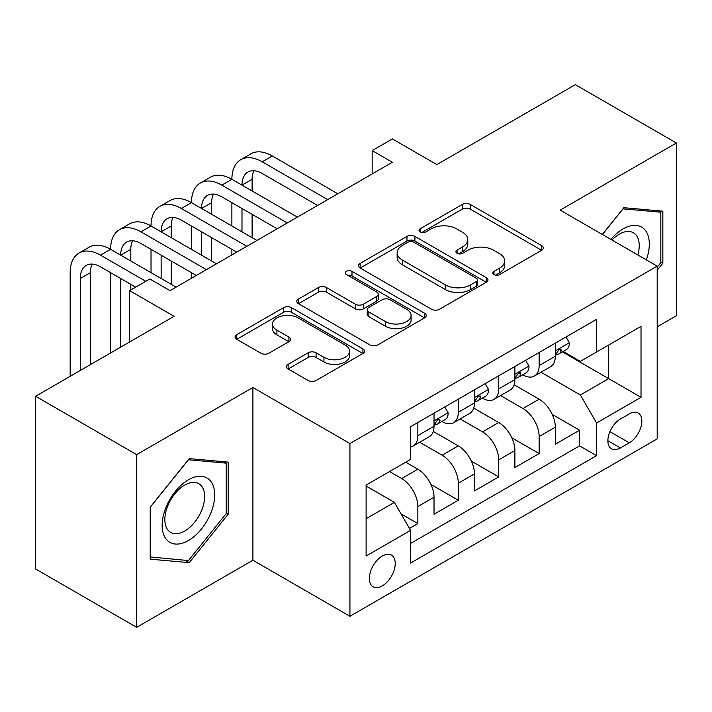 <?xml version="1.0" encoding="UTF-8"?>
<svg xmlns="http://www.w3.org/2000/svg" width="712" height="712" viewBox="0 0 712 712"><rect width="100%" height="100%" fill="white"/><g stroke="black" fill="none" stroke-linecap="round" stroke-linejoin="round"><path stroke-width="1.07" d="M493.977 274.601A3.925 2.269 0 0 0 499.53 274.601L541.698 250.259A5.616 3.24 0 0 0 543.336 247.972A5.616 3.24 0 0 0 541.698 245.676L470.267 204.442A5.616 3.24 0 0 0 462.328 204.442L420.169 228.783A3.925 2.269 0 0 0 419.012 230.385A3.925 2.269 0 0 0 420.169 231.987A3.925 2.269 0 0 0 425.723 231.987L431.178 228.837A17.96 10.369 0 0 1 456.579 228.837L462.524 232.272A17.96 10.369 0 0 1 467.784 239.606A17.96 10.369 0 0 1 462.524 246.939L457.068 250.09A3.925 2.269 0 0 0 455.92 251.692A3.925 2.269 0 0 0 457.068 253.294A3.925 2.269 0 0 0 462.622 253.294L468.087 250.143A17.96 10.369 0 0 1 493.478 250.143L499.432 253.588A17.96 10.369 0 0 1 504.692 260.912A17.96 10.369 0 0 1 499.432 268.246L493.977 271.397A3.925 2.269 0 0 0 492.829 272.999A3.925 2.269 0 0 0 493.977 274.601L493.977 271.397M382.282 585.914A18.298 10.564 120 0 0 394.234 569.796A18.298 10.564 120 0 0 391.431 555.129A18.298 10.564 120 0 0 382.282 556.036A18.298 10.564 120 0 0 370.329 572.163A18.298 10.564 120 0 0 373.132 586.822A18.298 10.564 120 0 0 382.282 585.914M288.12 364.357A5.616 3.24 0 0 0 286.473 366.653A5.616 3.24 0 0 0 288.12 368.941L308.154 380.511A5.616 3.24 0 0 0 316.092 380.511L362.924 353.472A5.616 3.24 0 0 0 364.562 351.185A5.616 3.24 0 0 0 362.924 348.898L291.493 307.655A5.616 3.24 0 0 0 283.554 307.655L236.722 334.693A5.616 3.24 0 0 0 235.085 336.981A5.616 3.24 0 0 0 236.722 339.268L260.93 353.25A5.616 3.24 0 0 0 268.869 353.25L288.912 341.68A5.616 3.24 0 0 0 290.558 339.384A5.616 3.24 0 0 0 288.912 337.096L276.906 330.163A15.014 8.669 0 0 1 272.509 324.04A15.014 8.669 0 0 1 281.774 316.03A15.014 8.669 0 0 1 298.141 317.908L345.16 345.053A15.014 8.669 0 0 1 349.556 351.185A15.014 8.669 0 0 1 340.292 359.195A15.014 8.669 0 0 1 323.933 357.317L316.092 352.787A5.616 3.24 0 0 0 308.154 352.787L288.12 364.357L288.12 368.941M657.194 326.826L676.4 315.736L676.4 143.005L575.332 84.657L436.857 164.597L392.383 138.92L372.171 150.597L392.383 162.265L170.026 290.638L149.814 278.971L129.602 290.638L129.602 341.991M136.668 454.621L136.668 627.343L252.902 560.237L252.902 387.506L136.668 454.621L35.6 396.264L174.066 316.315L129.602 290.638M252.902 387.506L349.939 443.532L657.194 266.137L657.194 438.868L349.939 616.263L349.939 443.532M676.4 143.005L560.166 210.111L657.194 266.137M431.57 309.257A5.616 3.24 0 0 0 439.509 309.257L486.341 282.219A5.616 3.24 0 0 0 487.978 279.932A5.616 3.24 0 0 0 486.341 277.644L414.909 236.402A5.616 3.24 0 0 0 406.97 236.402L360.147 263.431A5.616 3.24 0 0 0 358.501 265.727A5.616 3.24 0 0 0 360.147 268.015L431.57 309.257M348.026 275.455A3.925 2.269 0 0 1 352.004 276.007L352.004 271.343L424.628 313.271A5.616 3.24 0 0 1 426.274 315.558A5.616 3.24 0 0 1 424.628 317.846L377.805 344.884A5.616 3.24 0 0 1 369.866 344.884L298.435 303.641L298.435 299.067A5.616 3.24 0 0 0 296.788 301.354A5.616 3.24 0 0 0 298.435 303.641M298.435 299.067L318.478 287.497A5.616 3.24 0 0 1 326.408 287.497L355.377 304.22A5.616 3.24 0 0 0 363.316 304.22L376.612 296.539A5.616 3.24 0 0 0 378.259 294.252A5.616 3.24 0 0 0 376.612 291.956L346.45 274.547A3.925 2.269 0 0 1 345.302 272.945A3.925 2.269 0 0 1 347.723 270.845A3.925 2.269 0 0 1 352.004 271.343M136.668 627.343L35.6 568.995L35.6 396.264M409.471 528.438L417.855 523.596L401.078 513.904M389.553 471.54L401.684 478.544A22.873 13.208 60 0 1 417.855 506.552L434.026 497.216L434.026 514.26L458.288 500.251L430.947 484.463M419.706 442.259L442.116 455.199A22.873 13.208 60 0 1 458.288 483.208L474.459 473.872L474.459 490.915L498.712 476.907L471.371 461.127M460.13 418.923L482.54 431.864A22.873 13.208 60 0 1 498.712 459.872L514.883 450.536L514.883 467.57L539.144 453.571L539.144 436.527A22.873 13.208 -120 0 0 522.973 408.519L500.563 395.578M511.803 437.782L539.144 453.571M434.026 497.216A22.873 13.208 -120 0 0 417.855 469.208L405.724 462.204M474.459 473.872A22.873 13.208 -120 0 0 458.288 445.863L433.279 431.428M514.883 450.536A22.873 13.208 -120 0 0 498.712 422.528L473.711 408.092M629.301 413.886L620.41 419.021A17.72 10.235 120 0 0 608.831 434.64A17.72 10.235 120 0 0 611.546 448.845A17.72 10.235 120 0 0 620.41 447.964L629.301 442.828A17.72 10.235 120 0 0 640.88 427.209A17.72 10.235 120 0 0 638.166 413.013A17.72 10.235 120 0 0 629.301 413.886M366.11 518.692L394.404 502.352L410.575 530.36L410.575 563.041L596.549 455.671L596.549 422.99L580.378 394.982L540.986 372.243M410.575 530.36L366.11 556.036L366.11 485.077L410.575 459.4L410.575 426.719L596.549 319.35L596.549 352.031L641.023 326.354L641.023 397.314L596.549 422.99M441.903 421.468L442.116 421.593A22.873 13.208 60 0 0 453.553 422.723L469.724 413.387A22.873 13.208 -120 0 0 474.459 402.912L474.459 389.847M482.336 398.124L482.54 398.248A22.873 13.208 60 0 0 493.977 399.379L510.148 390.043A22.873 13.208 -120 0 0 514.883 379.576L514.883 366.502M410.575 543.434L579.577 445.863L579.577 430.226L555.316 444.235L555.316 427.191A22.873 13.208 -120 0 0 539.144 399.183L514.144 384.747M522.759 374.788L522.973 374.904A22.873 13.208 -120 0 0 534.409 376.043A22.873 13.208 -120 0 0 539.144 365.567L539.144 352.493M534.409 376.043L550.581 366.707A22.873 13.208 -120 0 0 555.316 356.231L555.316 343.157M417.855 422.519L417.855 435.593A22.873 13.208 60 0 1 413.12 446.059A22.873 13.208 60 0 1 410.575 446.985M413.12 446.059L429.292 436.723A22.873 13.208 -120 0 0 434.026 426.257L434.026 413.183M458.288 399.183L458.288 412.257A22.873 13.208 60 0 1 453.553 422.723M498.712 375.838L498.712 388.912A22.873 13.208 60 0 1 493.977 399.379M498.712 459.872L498.712 476.907M458.288 483.208L458.288 500.251M417.855 506.552L417.855 523.596M394.404 502.352L366.11 486.011M580.378 394.982L608.68 378.642L608.68 345.026L641.023 326.354M562.382 351.906L641.023 397.314M563.192 351.443L580.378 361.367L596.549 352.031M252.902 560.237L349.939 616.263M372.171 150.597L372.171 173.933M552.227 414.437L579.577 430.226M579.577 445.863L596.549 455.671M657.194 270.24L662.854 263.2L662.854 211.179L623.846 207.699L602.334 234.462M150.214 559.169L189.232 562.658L228.24 514.126L228.24 462.106L189.232 458.617L150.214 507.149L150.214 559.169M660.834 262.034L662.854 263.2M226.22 512.952L228.24 514.126M185.111 560.273L189.232 562.658M495.543 275.161L499.432 272.918A17.96 10.369 0 0 0 504.692 265.585L504.692 260.912M467.784 239.606L467.784 244.278A17.96 10.369 0 0 1 462.524 251.612L458.644 253.855M541.618 250.304L470.267 209.106A5.616 3.24 0 0 0 462.328 209.106L421.735 232.548M486.26 282.263L414.909 241.065A5.616 3.24 0 0 0 406.97 241.065L360.219 268.059M476.417 281.534A3.925 2.269 0 0 0 477.565 279.932A3.925 2.269 0 0 0 476.417 278.33L413.717 242.125A3.925 2.269 0 0 0 408.163 242.125L402.405 245.453A17.96 10.369 0 0 0 397.145 252.778A17.96 10.369 0 0 0 402.405 260.111L445.267 284.853A17.96 10.369 0 0 0 470.659 284.853L476.417 281.534L476.417 286.206A3.925 2.269 0 0 0 477.565 284.604L477.565 279.932M397.145 252.778L397.145 257.45A17.96 10.369 0 0 0 402.405 264.784L402.405 260.111M476.417 286.206L470.659 289.526A17.96 10.369 0 0 1 445.267 289.526L402.405 264.784M298.506 303.686L318.478 292.16L318.478 287.497M378.259 294.252L378.259 298.915A5.616 3.24 0 0 1 376.612 301.212L363.316 308.883A5.616 3.24 0 0 1 355.377 308.883L326.408 292.16A5.616 3.24 0 0 0 318.478 292.16M352.004 276.007L424.557 317.89M385.441 321.575A15.014 8.669 0 0 0 401.799 323.453A15.014 8.669 0 0 0 411.073 315.443A15.014 8.669 0 0 0 406.677 309.32L390.105 299.752A5.616 3.24 0 0 0 382.166 299.752L368.869 307.424A5.616 3.24 0 0 0 367.232 309.72A5.616 3.24 0 0 0 368.869 312.007L385.441 321.575L385.441 326.238A15.014 8.669 0 0 0 401.799 328.116A15.014 8.669 0 0 0 411.073 320.115L411.073 315.443M367.232 309.72L367.232 314.384A5.616 3.24 0 0 0 368.869 316.68L368.869 312.007M385.441 326.238L368.869 316.68M349.556 351.185L349.556 355.858A15.014 8.669 0 0 1 340.292 363.859A15.014 8.669 0 0 1 323.933 361.981L316.092 357.46A5.616 3.24 0 0 0 308.154 357.46L288.191 368.985M272.509 324.04L272.509 328.704A15.014 8.669 0 0 0 276.906 334.836L276.906 330.163M288.832 341.724L276.906 334.836M362.844 353.517L291.493 312.319A5.616 3.24 0 0 0 283.554 312.319L236.802 339.312M566.031 336.972L569.466 342.926A15.148 8.749 60 0 1 566.325 349.628L558.644 354.069A15.148 8.749 -120 0 0 561.287 350.58L560.967 349.236L559.071 349.61L556.428 353.375A15.148 8.749 60 0 1 555.316 355.537M70.168 376.31L70.168 272.669A42.88 24.76 60 0 1 79.05 253.036L89.151 247.206A42.88 24.76 60 0 1 110.591 249.325A42.88 24.76 60 0 1 119.474 229.7L129.584 223.862A42.88 24.76 60 0 1 151.024 225.989A42.88 24.76 60 0 1 159.906 206.355L170.017 200.526A42.88 24.76 60 0 1 191.457 202.644A42.88 24.76 60 0 1 200.339 183.02L210.44 177.181A42.88 24.76 60 0 1 231.881 179.308A42.88 24.76 60 0 1 240.763 159.675L250.873 153.837A42.88 24.76 60 0 1 272.313 155.964L337.808 193.78M240.763 159.675A42.88 24.76 60 0 1 262.203 161.802L327.698 199.609M555.823 354.772L555.885 354.772A15.148 8.749 -120 0 0 558.644 354.069M317.588 205.448L262.203 173.47A28.587 16.509 -120 0 0 247.91 172.055A28.587 16.509 -120 0 0 241.991 185.138L252.101 179.308L252.101 190.976M253.89 170.738A28.587 16.509 -120 0 0 252.101 179.308M241.991 208.483L241.991 231.818M252.101 214.321L252.101 237.657M231.881 254.932L231.881 249.325M231.881 225.989L231.881 202.644M646.327 259.853A37.166 21.458 120 0 0 623.036 228.908A37.166 21.458 120 0 0 610.86 239.383M637.827 254.958A28.142 16.242 120 0 0 633.413 232.753A28.142 16.242 120 0 0 619.351 234.15A28.142 16.242 120 0 0 611.982 240.033M602.414 234.506L623.036 208.847L660.834 212.22L660.834 262.63L657.194 267.151M658.333 210.779L660.834 212.22M211.179 512.204A37.166 21.458 120 0 0 201.558 476.301A37.166 21.458 120 0 0 165.665 508.137A37.166 21.458 120 0 0 175.285 544.039A37.166 21.458 120 0 0 211.179 512.204M201.968 509.578A28.142 16.242 120 0 0 198.808 483.679A28.142 16.242 120 0 0 167.507 506.508A28.142 16.242 120 0 0 170.666 532.407A28.142 16.242 120 0 0 201.968 509.578M150.624 557.193L150.624 506.793L188.422 459.765L226.22 463.147L226.22 513.548L188.422 560.575L150.214 556.962M223.719 461.696L226.22 463.147M525.598 360.317L529.034 366.271A15.148 8.749 60 0 1 525.901 372.972L518.22 377.405A15.148 8.749 -120 0 0 520.855 373.916L520.534 372.572L518.639 372.954L516.004 376.719A15.148 8.749 60 0 1 514.883 378.873M200.339 183.02A42.88 24.76 60 0 1 221.779 185.138L231.881 179.308L297.376 217.115M221.779 185.138L287.274 222.954M515.39 378.117L515.452 378.117A15.148 8.749 -120 0 0 518.22 377.405M277.164 228.792L221.779 196.815A28.587 16.509 -120 0 0 207.486 195.391A28.587 16.509 -120 0 0 201.558 208.483L211.669 202.644L211.669 214.312M213.458 194.073A28.587 16.509 -120 0 0 211.669 202.644M201.558 231.818L201.558 255.163M211.669 237.657L211.669 261.001M191.457 278.267L191.457 272.669M191.457 249.325L191.457 225.989M485.175 383.661L488.601 389.606A15.148 8.749 60 0 1 485.468 396.317L477.788 400.749A15.148 8.749 -120 0 0 480.422 397.26L480.111 395.917L478.215 396.29L475.572 400.064A15.148 8.749 60 0 1 474.459 402.218M159.906 206.355A42.88 24.76 60 0 1 181.346 208.483L191.457 202.644L256.952 240.46M181.346 208.483L246.842 246.29M474.966 401.461L475.02 401.461A15.148 8.749 -120 0 0 477.788 400.749M236.731 252.128L181.346 220.15A28.587 16.509 -120 0 0 167.053 218.735A28.587 16.509 -120 0 0 161.135 231.818M173.034 217.418A28.587 16.509 -120 0 0 171.236 225.989L171.236 237.657M161.135 255.163L161.135 278.508M171.236 261.001L171.236 284.337M151.024 272.669L151.024 249.325M444.742 406.997L448.177 412.951A15.148 8.749 60 0 1 445.045 419.653L437.355 424.094A15.148 8.749 -120 0 0 439.998 420.596L439.678 419.252L437.782 419.635L435.148 423.4A15.148 8.749 60 0 1 434.026 425.553M119.474 229.7A42.88 24.76 60 0 1 140.914 231.818L151.024 225.989L216.519 263.796M140.914 231.818L206.409 269.634M434.534 424.797L434.596 424.797A15.148 8.749 -120 0 0 437.355 424.094M196.307 275.473L140.914 243.495A28.587 16.509 -120 0 0 126.62 242.08A28.587 16.509 -120 0 0 120.702 255.163L130.812 249.333L130.812 261.001M132.601 240.763A28.587 16.509 -120 0 0 130.812 249.333M120.702 278.508L120.702 347.127M130.812 284.337L130.812 289.944M110.591 352.965L110.591 272.669M79.05 253.036A42.88 24.76 60 0 1 100.49 255.163L110.591 249.325L176.087 287.141M100.49 255.163L145.773 281.302M135.663 287.141L100.49 266.831A28.587 16.509 -120 0 0 86.197 265.416A28.587 16.509 -120 0 0 80.278 278.508L80.278 370.471M92.168 264.099A28.587 16.509 -120 0 0 90.379 272.669L90.379 364.633M401.684 478.544L417.855 469.208M442.116 455.199L458.288 445.863M482.54 431.864L498.712 422.528M522.973 408.519L539.144 399.183M539.144 365.567L555.316 356.231M417.855 435.593L434.026 426.257M458.288 412.257L474.459 402.912M498.712 388.912L514.883 379.576M539.144 436.527L555.316 427.191M609.917 431.641L629.301 442.828M607.87 440.728L620.41 447.964M499.432 272.918L499.432 268.246M457.068 253.294L457.068 250.09M462.524 251.612L462.524 246.939M420.169 231.987L420.169 228.783M462.328 209.106L462.328 204.442M470.267 209.106L470.267 204.442M541.698 250.259L541.698 245.676M360.147 268.015L360.147 263.431M406.97 241.065L406.97 236.402M414.909 241.065L414.909 236.402M486.341 282.219L486.341 277.644M445.267 289.526L445.267 284.853M470.659 289.526L470.659 284.853M326.408 292.16L326.408 287.497M355.377 308.883L355.377 304.22M363.316 308.883L363.316 304.22M376.612 301.212L376.612 296.539M424.628 317.846L424.628 313.271M308.154 357.46L308.154 352.787M316.092 357.46L316.092 352.787M323.933 361.981L323.933 357.317M288.912 341.68L288.912 337.096M236.722 339.268L236.722 334.693M283.554 312.319L283.554 307.655M291.493 312.319L291.493 307.655M362.924 353.472L362.924 348.898M569.369 342.757L555.316 350.865M272.313 155.964L262.203 161.802M559.329 349.45L561.287 350.58M528.936 366.093L514.883 374.209M518.897 372.785L520.855 373.916M488.503 389.437L474.459 397.545M171.236 225.989L161.135 231.827M478.473 396.13L480.422 397.26M448.079 412.782L434.026 420.89M438.04 419.475L439.998 420.596M90.379 272.669L80.278 278.508"/></g></svg>
